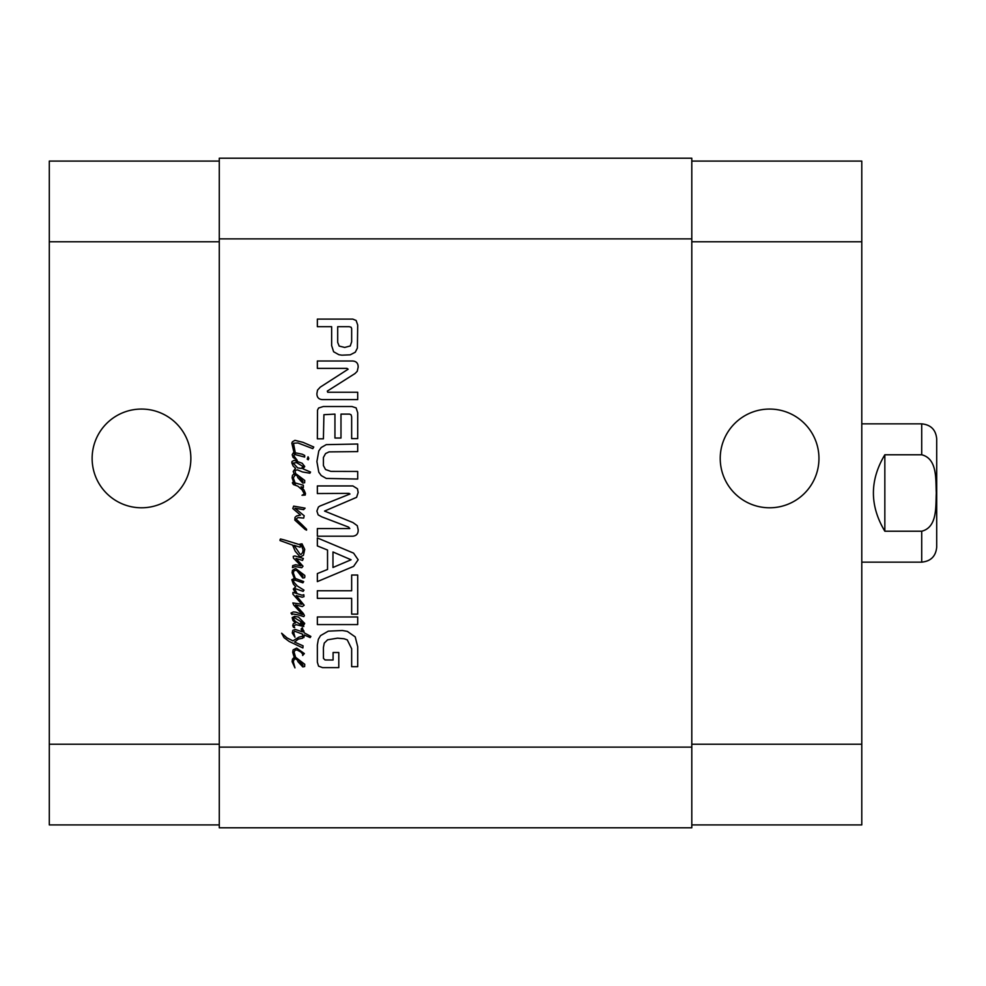 <?xml version="1.0" encoding="UTF-8"?>
<svg xmlns="http://www.w3.org/2000/svg" width="986" height="986" viewBox="0 0 986 986"><rect width="100%" height="100%" fill="white"/><g stroke="black" fill="none" stroke-linecap="round" stroke-linejoin="round"><path stroke-width="1.48" d="M292.472 475.363L294.124 473.81L295.11 475.042L293.298 477.902L295.073 482.918L293.729 482.474L292.102 477.816L292.472 475.363M292.374 482.832L293.729 482.474L295.332 484.262L295.073 482.918L303.355 485.235L303.392 487.491L301.05 486.801L303.947 489.894L305.475 493.444L305.241 495.046L302.012 495.28L304.366 493.949L302.061 489.795L297.908 486.197L293.397 484.545L292.374 482.832M292.891 482.191L293.729 482.474M299.152 476.793L302.985 481.365L299.152 476.793M297.106 475.572L295.59 473.526L304.736 480.441L304.637 482.721L302.801 483.066L297.858 477.717L297.106 475.572L295.11 475.042L297.106 475.572M295.59 473.526L294.124 473.81L293.212 471.444L295.553 468.264L293.113 466.008L291.831 462.915L292.004 461.497L294.087 460.388L302.147 463.247L304.736 466.514L302.887 468.818L310.541 472.047L309.9 473.206L302.48 471.961L297.353 469.841L294.962 470.482L295.59 473.526M293.113 463.063L297.686 467.894L301.408 468.449L303.022 466.464L296.613 462.644L293.113 463.063M301.778 524.466L306.572 529.26L306.572 530.135L305.142 529.445L294.826 520.078L295.011 517.367L296.613 515.937L300.496 515.099L292.793 508.517L293.668 506.114L305.105 508.147L303.577 509.663L294.913 508.184L304.181 515.752L303.676 518.106L298.043 517.551L296.022 519.067L301.778 524.466M299.152 660.632L302.985 665.205L299.152 660.632M292.472 659.215L293.668 657.822L295.788 657.428L304.736 664.281L304.637 666.561L302.801 666.906L297.858 661.557L297.501 660.041L295.332 658.845L294.222 659.215L293.298 661.742L294.962 667.879L292.102 661.655L292.472 659.215M295.603 657.366L293.853 656.257L292.706 652.202L293.113 649.897L296.663 648.098L304.366 653.582L302.653 655.48L302.653 654.001L300.816 651.968L297.168 650.033L295.282 650.033L294.038 651.968L295.603 657.366M303.022 566.223L301.741 567.751L295.332 566.556L292.472 567.616L292.706 565.631L295.603 564.756L300.952 565.767L293.397 558.064L293.249 556.363L294.863 555.944L303.355 558.483L302.517 560.418L295.973 558.433L303.022 566.223M293.347 584.069L291.831 579.694L294.309 578.437L292.102 572.78L292.472 570.327L295.603 568.491L304.736 575.405L304.871 576.465L304.637 577.685L302.801 578.03L296.798 570.475L294.222 570.327L293.298 572.866L295.307 578.449L303.676 581.58L302.887 582.825L294.913 580.101L293.397 580.335L293.902 582.221L297.402 586.054L303.996 590.158L303.121 591.353L295.517 588.765L294.777 589.283L296.798 593.005L295.529 593.104L293.298 589.049L295.701 586.793L293.347 584.069M295.603 579.176L294.309 578.437L295.603 579.176M295.529 593.104L302.061 595.224L303.811 594.718L303.996 596.653L302.197 597.208L296.207 595.593L304.181 605.231L302.332 606.563L295.517 604.948L303.392 613.526L304.415 615.597L303.811 616.62L297.636 614.771L292.152 613.896L292.004 614.537L290.993 613.07L293.298 611.961L295.837 612.146L302.517 614.586L293.766 605.133L292.842 602.927L301.926 604.258L292.891 594.164L292.928 592.463L295.529 593.104M299.152 571.757L302.985 576.329L299.152 571.757M302.653 638.213L298.327 639.113L294.592 642.059L303.072 645.842L302.887 647.962L289.157 641.467L283.993 637.585L281.639 633.209L287.037 637.917L292.928 640.863L298.832 637.178L302.702 636.118L302.566 634.134L294.863 631.274L293.668 632.383L294.962 637.264L292.287 633.024L292.842 630.35L295.381 629.475L302.332 631.829L301.087 629.056L302.295 627.774L304.082 632.753L310.861 636.438L310.171 637.585L304.23 634.959L303.898 637.548L304.082 636.451L302.677 636.599L302.653 638.213M304.045 636.894L304.23 634.959M303.811 630.72L304.082 632.753M293.483 443.232L295.282 452.808L294.038 452.796L291.831 443.145L292.423 441.765L294.962 440.335L303.072 442.357L313.77 447.015L312.796 448.63L297.908 442.96L293.483 443.232M293.298 452.87L294.715 454.571L293.717 455.643L297.267 460.437L293.027 457.344L292.189 454.719L293.298 452.87M295.418 453.843L295.282 452.808L302.246 454.213L304.686 455.458L304.662 457.06L294.974 454.558L295.418 453.843M308.791 458.404L308.236 459.784L307.225 459.143L308.051 456.789L308.791 458.404M294.309 626.714L294.678 627.725L293.434 627.269L292.743 625.605L293.298 623.67L295.418 622.979L292.928 620.49L292.189 617.63L294.457 616.386L298.462 617.026L304.686 623.435L303.676 625.235L302.332 624.951L300.582 622.832L303.392 624.039L302.431 622.61L294.543 617.766L293.347 618.592L295.282 621.316L303.811 626.529L296.207 624.68L293.853 625.555L294.309 626.714M298.511 546.725L294.038 545.344L300.027 554.144L301.001 554.514L302.702 552.443L303.072 549.818L301.408 545.628L299.843 544.149L302.012 543.828L304.736 549.399L303.441 555.303L300.816 556.683L299.571 556.277L295.233 551.248L292.608 545.11L280.024 540.55L280.073 539.625L280.48 538.985L284.498 539.995L299.436 544.605L300.496 545.258L300.126 547.23L298.511 546.725M323.457 658.389L325.06 659.967L333.083 660.016L333.083 652.51L338.79 652.51L338.79 667.621L322.533 667.621L318.564 666.129L317.356 662.185L317.356 645.029L318.342 639.31L320.536 635.625L328.301 631.151L342.364 630.51L347.318 631.373L355.219 636.894L357.696 646.656L357.696 666.684L351.657 666.684L351.657 648.763L347.257 639.852L344.077 638.755L337.532 638.164L327.623 639.791L324.271 643.082L323.408 647.506L323.457 658.389M351.657 614.13L351.657 598.342L317.356 598.342L317.356 590.75L351.657 590.75L351.657 575.023L357.696 575.023L357.696 614.13L351.657 614.13M349.796 528.57L348.637 527.128L321.744 516.837L318.17 514.865L316.9 511.068L318.392 507.075L319.883 506.065L349.968 494.011L349.032 493.37L317.356 493.542L317.356 485.938L352.865 485.938L357.45 488.76L358.152 492.445L356.599 497.338L324.554 511.068L352.976 522.58L357.277 525.698L358.152 529.667C358.362 533.574 356.599 535.755 352.865 536.199L317.356 536.199L317.356 528.57L349.796 528.57M341.883 355.17L338.901 354.714L333.613 351.755L331.641 345.593L331.641 326.686L317.356 326.686L317.356 319.094L352.803 319.094L356.131 320.475L357.696 325.035L357.388 348.07L355.28 352.212L350.24 354.824L341.883 355.17M334.944 414.108L323.913 414.699L323.408 438.844L317.356 438.844L317.517 410.139L318.614 408.007L323.346 406.515L351.928 406.515L356.131 407.896L357.696 412.727L357.696 438.622L351.657 438.622L351.657 416.807L351.065 414.761L349.574 414.108L340.983 414.108L340.983 438.03L334.944 438.03L334.944 414.108M327.315 391.097L327.685 392.243L357.696 392.243L357.696 399.613L322.582 399.613C318.811 399.441 316.913 397.444 316.9 393.624L317.517 390.111L320.277 387.128L348.132 369.208L346.986 368.382L317.356 368.382L317.356 361.012L352.668 361.012C356.402 361.295 358.226 363.341 358.152 367.174L357.228 371.315L354.972 373.571L327.315 391.097M317.356 537.937L353.592 553.134L358.152 559.777L353.592 566.383L317.356 581.604L317.356 573.581L327.537 569.452L327.537 550.04L317.356 545.924L317.356 537.937M357.696 616.977L357.696 624.569L317.356 624.569L317.356 616.977L357.696 616.977M329.004 451.896L325.54 453.585L323.408 457.492L323.408 465.577L325.54 469.533L330.889 471.394L357.696 471.456L357.696 479.048L326.267 478.432L321.202 475.535L318.786 472.183L316.9 461.522L318.786 450.935L321.202 447.533L326.267 444.637L357.696 444.02L357.696 451.613L329.004 451.896M691.802 747.117L691.802 158.204L219.286 158.204L219.286 827.796L691.802 827.796L691.802 747.117L219.286 747.117M351.657 328.597L351.115 327.229L349.229 326.686L337.693 326.686L337.693 342.413L339.184 346.098L344.73 347.429L350.24 345.987L351.657 341.797L351.657 328.597M332.972 567.48L351.065 559.777L332.972 551.975L332.972 567.48M936.7 529.014L936.7 456.986M884.836 454.78L921.713 454.78C937.649 458.761 935.603 479.972 936.293 493C935.603 506.028 937.649 527.239 921.713 531.22L884.836 531.22L884.836 454.78C869.603 480.256 869.603 505.744 884.836 531.22M861.789 423.857L921.713 423.857C930.821 424.744 935.813 429.736 936.7 438.832L936.7 547.168C935.813 556.264 930.821 561.256 921.713 562.143L921.713 531.22M141.503 507.79A49.362 49.362 0 0 1 98.748 433.741A49.362 49.362 0 0 1 184.246 433.741A49.362 49.362 0 0 1 141.503 507.79M769.598 507.79A49.362 49.362 0 0 1 726.842 433.741A49.362 49.362 0 0 1 812.341 433.741A49.362 49.362 0 0 1 769.598 507.79M219.286 161.088L49.3 161.088L49.3 824.912L219.286 824.912M691.802 161.088L861.789 161.088L861.789 824.912L691.802 824.912M691.802 238.883L219.286 238.883M921.713 423.857L921.713 454.78M691.802 744.233L861.789 744.233M691.802 241.767L861.789 241.767M219.286 744.233L49.3 744.233M219.286 241.767L49.3 241.767M861.789 562.143L921.713 562.143"/></g></svg>
